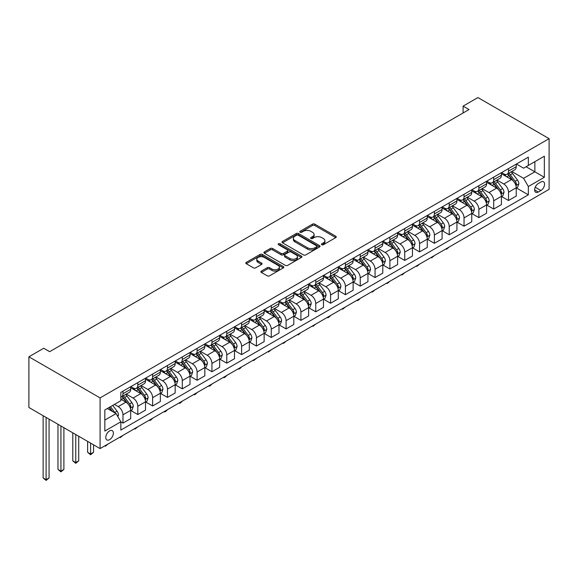 <?xml version="1.0" encoding="UTF-8"?>
<svg xmlns="http://www.w3.org/2000/svg" width="578" height="578" viewBox="0 0 578 578"><rect width="100%" height="100%" fill="white"/><g stroke="black" fill="none" stroke-linecap="round" stroke-linejoin="round"><path stroke-width="0.87" d="M321.773 244.74A1.156 0.665 0 0 0 323.405 244.74L335.775 237.594A1.647 0.954 0 0 0 336.259 236.922A1.647 0.954 0 0 0 335.775 236.25L314.815 224.148A1.647 0.954 0 0 0 312.488 224.148L300.119 231.294A1.156 0.665 0 0 0 299.78 231.764A1.156 0.665 0 0 0 300.119 232.233A1.156 0.665 0 0 0 301.745 232.233L303.349 231.308A5.267 3.042 0 0 1 310.798 231.308L312.546 232.32A5.267 3.042 0 0 1 314.092 234.473A5.267 3.042 0 0 1 312.546 236.619L310.95 237.544A1.156 0.665 0 0 0 310.61 238.013A1.156 0.665 0 0 0 310.95 238.49A1.156 0.665 0 0 0 312.575 238.49L314.179 237.565A5.267 3.042 0 0 1 321.628 237.565L323.377 238.57A5.267 3.042 0 0 1 324.923 240.723A5.267 3.042 0 0 1 323.377 242.876L321.773 243.8A1.156 0.665 0 0 0 321.44 244.27A1.156 0.665 0 0 0 321.773 244.74L321.773 243.8M109.567 439.677A5.368 3.1 120 0 0 113.078 434.952A5.368 3.1 120 0 0 112.255 430.646A5.368 3.1 120 0 0 109.567 430.913A5.368 3.1 120 0 0 106.063 435.646A5.368 3.1 120 0 0 106.887 439.945A5.368 3.1 120 0 0 109.567 439.677M261.372 271.075A1.647 0.954 0 0 0 260.888 271.747A1.647 0.954 0 0 0 261.372 272.419L267.253 275.814A1.647 0.954 0 0 0 269.579 275.814L283.321 267.881A1.647 0.954 0 0 0 283.805 267.209A1.647 0.954 0 0 0 283.321 266.537L262.361 254.436A1.647 0.954 0 0 0 260.028 254.436L246.293 262.369A1.647 0.954 0 0 0 245.809 263.041A1.647 0.954 0 0 0 246.293 263.713L253.395 267.816A1.647 0.954 0 0 0 255.722 267.816L261.603 264.421A1.647 0.954 0 0 0 262.087 263.749A1.647 0.954 0 0 0 261.603 263.077L258.077 261.039A4.407 2.543 0 0 1 256.791 259.24A4.407 2.543 0 0 1 259.508 256.892A4.407 2.543 0 0 1 264.312 257.448L278.112 265.41A4.407 2.543 0 0 1 279.398 267.209A4.407 2.543 0 0 1 276.681 269.558A4.407 2.543 0 0 1 271.877 269.008L269.579 267.679A1.647 0.954 0 0 0 267.253 267.679L261.372 271.075L261.372 272.419M549.1 138.662L477.919 97.566L463.094 106.128L469.025 109.553L49.657 351.67L43.726 348.245L28.9 356.807L100.081 397.902L549.1 138.662L549.1 189.346L100.081 448.586L100.081 397.902M303.464 254.905A1.647 0.954 0 0 0 305.791 254.905L319.533 246.972A1.647 0.954 0 0 0 320.017 246.3A1.647 0.954 0 0 0 319.533 245.628L298.573 233.526A1.647 0.954 0 0 0 296.247 233.526L282.505 241.459A1.647 0.954 0 0 0 282.021 242.131A1.647 0.954 0 0 0 282.505 242.803L303.464 254.905M278.95 244.985A1.156 0.665 0 0 1 280.12 245.151L280.12 243.779L301.427 256.083A1.647 0.954 0 0 1 301.911 256.755A1.647 0.954 0 0 1 301.427 257.427L287.685 265.36A1.647 0.954 0 0 1 285.359 265.36L264.399 253.258L264.399 251.914A1.647 0.954 0 0 0 263.915 252.586A1.647 0.954 0 0 0 264.399 253.258M264.399 251.914L270.28 248.518A1.647 0.954 0 0 1 272.606 248.518L281.11 253.431A1.647 0.954 0 0 0 283.437 253.431L287.338 251.177A1.647 0.954 0 0 0 287.822 250.505A1.647 0.954 0 0 0 287.338 249.833L278.488 244.725A1.156 0.665 0 0 1 278.148 244.248A1.156 0.665 0 0 1 278.863 243.634A1.156 0.665 0 0 1 280.12 243.779M540.914 182.019L538.306 183.522A5.202 3.006 120 0 0 534.91 188.103A5.202 3.006 120 0 0 535.705 192.272A5.202 3.006 120 0 0 538.306 192.019L540.914 190.509A5.202 3.006 120 0 0 544.31 185.928A5.202 3.006 120 0 0 543.515 181.759A5.202 3.006 120 0 0 540.914 182.019M516.414 164.036L523.596 168.184L528.343 165.438L528.343 157.151L120.838 392.419L120.838 400.706L104.828 409.954L104.828 431.051L120.838 421.803L120.838 430.09L528.343 194.822L528.343 186.535L523.596 178.32L511.797 171.507M528.343 165.438L544.353 156.197L544.353 177.287L528.343 186.535M28.9 356.807L28.9 407.49L100.081 448.586M463.094 106.128L463.094 112.977M526.088 166.746L534.867 171.811L534.867 161.674L544.353 156.197M523.596 178.32L534.867 171.811L544.353 177.287M104.828 420.09L116.091 413.588L107.313 408.516M120.838 421.875L122.977 423.103L122.977 414.816A6.712 3.873 -120 0 0 118.23 406.601L114.437 404.405M122.977 423.103L130.686 418.653L130.686 410.366A6.712 3.873 -120 0 0 125.939 402.151L120.838 399.203M130.866 410.539L137.802 414.542L137.802 406.255A6.712 3.873 -120 0 0 133.056 398.04L126.242 394.102M137.802 414.542L145.512 410.091L145.512 401.804A6.712 3.873 -120 0 0 140.772 393.589L130.686 387.766M145.692 401.977L152.635 405.98L152.635 397.693A6.712 3.873 -120 0 0 147.889 389.478L141.075 385.54M152.635 405.98L160.344 401.529L160.344 393.242A6.712 3.873 -120 0 0 155.598 385.027L145.512 379.204M160.525 393.416L167.461 397.418L167.461 389.131A6.712 3.873 -120 0 0 162.714 380.916L155.901 376.979M167.461 397.418L175.17 392.968L175.17 384.681A6.712 3.873 -120 0 0 170.431 376.466L160.344 370.643M175.351 384.854L182.294 388.857L182.294 380.57A6.712 3.873 -120 0 0 177.547 372.355L170.734 368.417M182.294 388.857L190.003 384.406L190.003 376.119A6.712 3.873 -120 0 0 185.256 367.904L175.17 362.081M190.176 376.292L197.12 380.295L197.12 372.008A6.712 3.873 -120 0 0 192.373 363.793L185.56 359.856M197.12 380.295L204.829 375.845L204.829 367.557A6.712 3.873 -120 0 0 200.089 359.343L190.003 353.519M205.009 367.731L211.945 371.741L211.945 363.446A6.712 3.873 -120 0 0 207.206 355.232L200.393 351.294M211.945 371.741L219.662 367.283L219.662 358.996A6.712 3.873 -120 0 0 214.915 350.781L204.829 344.958M219.835 359.169L226.778 363.179L226.778 354.885A6.712 3.873 -120 0 0 222.031 346.67L215.218 342.732M226.778 363.179L234.487 358.721L234.487 350.434A6.712 3.873 -120 0 0 229.741 342.219L219.662 336.396M234.668 350.608L241.604 354.617L241.604 346.33A6.712 3.873 -120 0 0 236.864 338.108L230.051 334.171M241.604 354.617L249.32 350.16L249.32 341.873A6.712 3.873 -120 0 0 244.573 333.658L234.487 327.834M249.494 342.046L256.437 346.056L256.437 337.769A6.712 3.873 -120 0 0 251.69 329.547L244.877 325.609M256.437 346.056L264.146 341.598L264.146 333.311A6.712 3.873 -120 0 0 259.399 325.096L249.32 319.273M264.327 333.484L271.263 337.494L271.263 329.207A6.712 3.873 -120 0 0 266.516 320.985L259.703 317.055M271.263 337.494L278.979 333.036L278.979 324.749A6.712 3.873 -120 0 0 274.232 316.534L264.146 310.711M279.152 324.923L286.096 328.933L286.096 320.646A6.712 3.873 -120 0 0 281.349 312.423L274.536 308.493M286.096 328.933L293.805 324.475L293.805 316.188A6.712 3.873 -120 0 0 289.058 307.973L278.979 302.149M293.985 316.361L300.921 320.371L300.921 312.084A6.712 3.873 -120 0 0 296.174 303.862L289.361 299.931M300.921 320.371L308.63 315.913L308.63 307.626A6.712 3.873 -120 0 0 303.891 299.411L293.805 293.588M308.811 307.799L315.754 311.809L315.754 303.522A6.712 3.873 -120 0 0 311.007 295.3L304.194 291.37M315.754 311.809L323.463 307.359L323.463 299.064A6.712 3.873 -120 0 0 318.716 290.85L308.63 285.026M323.644 299.238L330.58 303.248L330.58 294.961A6.712 3.873 -120 0 0 325.833 286.739L319.02 282.808M330.58 303.248L338.289 298.797L338.289 290.503A6.712 3.873 -120 0 0 333.549 282.288L323.463 276.465M338.47 290.676L345.413 294.686L345.413 286.399A6.712 3.873 -120 0 0 340.666 278.177L333.853 274.247M345.413 294.686L353.122 290.235L353.122 281.948A6.712 3.873 -120 0 0 348.375 273.726L338.289 267.903M353.295 282.115L360.239 286.124L360.239 277.837A6.712 3.873 -120 0 0 355.492 269.615L348.679 265.685M360.239 286.124L367.948 281.674L367.948 273.387A6.712 3.873 -120 0 0 363.201 265.165L353.122 259.341M368.128 273.553L375.064 277.563L375.064 269.276A6.712 3.873 -120 0 0 370.325 261.054L363.511 257.123M375.064 277.563L382.78 273.112L382.78 264.825A6.712 3.873 -120 0 0 378.034 256.603L367.948 250.78M382.954 264.991L389.897 269.001L389.897 260.714A6.712 3.873 -120 0 0 385.15 252.492L378.337 248.562M389.897 269.001L397.606 264.551L397.606 256.264A6.712 3.873 -120 0 0 392.859 248.041L382.78 242.218M397.787 256.43L404.723 260.44L404.723 252.153A6.712 3.873 -120 0 0 399.983 243.93L393.17 240M404.723 260.44L412.439 255.989L412.439 247.702A6.712 3.873 -120 0 0 407.692 239.48L397.606 233.656M412.613 247.868L419.556 251.878L419.556 243.591A6.712 3.873 -120 0 0 414.809 235.369L407.996 231.438M419.556 251.878L427.265 247.427L427.265 239.14A6.712 3.873 -120 0 0 422.518 230.918L412.439 225.095M427.445 239.306L434.381 243.316L434.381 235.029A6.712 3.873 -120 0 0 429.635 226.807L422.821 222.877M434.381 243.316L442.098 238.866L442.098 230.579A6.712 3.873 -120 0 0 437.351 222.357L427.265 216.533M442.271 230.745L449.214 234.755L449.214 226.468A6.712 3.873 -120 0 0 444.468 218.246L437.654 214.315M449.214 234.755L456.923 230.304L456.923 222.017A6.712 3.873 -120 0 0 452.177 213.795L442.098 207.972M457.104 222.183L464.04 226.193L464.04 217.906A6.712 3.873 -120 0 0 459.293 209.684L452.48 205.754M464.04 226.193L471.749 221.742L471.749 213.455A6.712 3.873 -120 0 0 467.01 205.233L456.923 199.41M471.93 213.622L478.873 217.631L478.873 209.344A6.712 3.873 -120 0 0 474.126 201.122L467.313 197.192M478.873 217.631L486.582 213.181L486.582 204.894A6.712 3.873 -120 0 0 481.835 196.672L471.749 190.848M486.755 205.06L493.699 209.07L493.699 200.783A6.712 3.873 -120 0 0 488.952 192.561L482.139 188.63M493.699 209.07L501.408 204.619L501.408 196.332A6.712 3.873 -120 0 0 496.668 188.11L486.582 182.287M501.588 196.506L508.524 200.508L508.524 192.221A6.712 3.873 -120 0 0 503.785 183.999L496.972 180.069M508.524 200.508L516.241 196.058L516.241 187.771A6.712 3.873 -120 0 0 511.494 179.548L501.408 173.725M501.588 172.598L503.785 173.862A6.712 3.873 -120 0 0 507.137 174.195A6.712 3.873 -120 0 0 508.524 171.124L508.524 168.588M486.755 181.16L488.952 182.424A6.712 3.873 -120 0 0 492.312 182.756A6.712 3.873 -120 0 0 493.699 179.686L493.699 177.15M471.93 189.721L474.126 190.986A6.712 3.873 -120 0 0 477.479 191.318A6.712 3.873 -120 0 0 478.873 188.247L478.873 185.711M457.104 198.283L459.293 199.547A6.712 3.873 -120 0 0 462.653 199.88A6.712 3.873 -120 0 0 464.04 196.809L464.04 194.273M442.271 206.845L444.468 208.109A6.712 3.873 -120 0 0 447.82 208.441A6.712 3.873 -120 0 0 449.214 205.371L449.214 202.835M427.445 215.406L429.635 216.671A6.712 3.873 -120 0 0 432.994 217.003A6.712 3.873 -120 0 0 434.381 213.932L434.381 211.396M412.613 223.968L414.809 225.232A6.712 3.873 -120 0 0 418.161 225.565A6.712 3.873 -120 0 0 419.556 222.494L419.556 219.958M397.787 232.529L399.983 233.794A6.712 3.873 -120 0 0 403.336 234.126A6.712 3.873 -120 0 0 404.723 231.056L404.723 228.52M382.954 241.091L385.15 242.355A6.712 3.873 -120 0 0 388.51 242.688A6.712 3.873 -120 0 0 389.897 239.617L389.897 237.081M368.128 249.653L370.325 250.917A6.712 3.873 -120 0 0 373.677 251.249A6.712 3.873 -120 0 0 375.064 248.179L375.064 245.643M353.295 258.214L355.492 259.479A6.712 3.873 -120 0 0 358.851 259.811A6.712 3.873 -120 0 0 360.239 256.74L360.239 254.204M338.47 266.776L340.666 268.04A6.712 3.873 -120 0 0 344.018 268.373A6.712 3.873 -120 0 0 345.413 265.302L345.413 262.766M323.644 275.338L325.833 276.602A6.712 3.873 -120 0 0 329.193 276.934A6.712 3.873 -120 0 0 330.58 273.864L330.58 271.328M308.811 283.899L311.007 285.164A6.712 3.873 -120 0 0 314.36 285.496A6.712 3.873 -120 0 0 315.754 282.425L315.754 279.889M293.985 292.461L296.174 293.725A6.712 3.873 -120 0 0 299.534 294.058A6.712 3.873 -120 0 0 300.921 290.987L300.921 288.451M279.152 301.022L281.349 302.287A6.712 3.873 -120 0 0 284.701 302.619A6.712 3.873 -120 0 0 286.096 299.549L286.096 297.013M264.327 309.584L266.516 310.848A6.712 3.873 -120 0 0 269.875 311.181A6.712 3.873 -120 0 0 271.263 308.11L271.263 305.574M249.494 318.146L251.69 319.41A6.712 3.873 -120 0 0 255.043 319.742A6.712 3.873 -120 0 0 256.437 316.672L256.437 314.136M234.668 326.707L236.864 327.972A6.712 3.873 -120 0 0 240.217 328.304A6.712 3.873 -120 0 0 241.604 325.233L241.604 322.697M219.835 335.262L222.031 336.533A6.712 3.873 -120 0 0 225.391 336.866A6.712 3.873 -120 0 0 226.778 333.795L226.778 331.259M205.009 343.823L207.206 345.095A6.712 3.873 -120 0 0 210.558 345.427A6.712 3.873 -120 0 0 211.945 342.357L211.945 339.821M190.176 352.385L192.373 353.657A6.712 3.873 -120 0 0 195.732 353.989A6.712 3.873 -120 0 0 197.12 350.918L197.12 348.382M175.351 360.947L177.547 362.218A6.712 3.873 -120 0 0 180.9 362.55A6.712 3.873 -120 0 0 182.294 359.48L182.294 356.944M160.525 369.508L162.714 370.78A6.712 3.873 -120 0 0 166.074 371.112A6.712 3.873 -120 0 0 167.461 368.041L167.461 365.506M145.692 378.07L147.889 379.341A6.712 3.873 -120 0 0 151.241 379.674A6.712 3.873 -120 0 0 152.635 376.603L152.635 374.067M130.866 386.631L133.056 387.903A6.712 3.873 -120 0 0 136.415 388.235A6.712 3.873 -120 0 0 137.802 385.158L137.802 382.629M516.414 187.944L528.343 194.822M507.137 174.195L514.846 169.744A6.712 3.873 -120 0 0 516.241 166.674L516.241 164.138M492.312 182.756L500.021 178.306A6.712 3.873 -120 0 0 501.408 175.235L501.408 172.699M477.479 191.318L485.188 186.867A6.712 3.873 -120 0 0 486.582 183.797L486.582 181.261M462.653 199.88L470.362 195.429A6.712 3.873 -120 0 0 471.749 192.358L471.749 189.822M447.82 208.441L455.536 203.991A6.712 3.873 -120 0 0 456.923 200.92L456.923 198.384M432.994 217.003L440.703 212.552A6.712 3.873 -120 0 0 442.098 209.482L442.098 206.946M418.161 225.565L425.878 221.114A6.712 3.873 -120 0 0 427.265 218.043L427.265 215.507M403.336 234.126L411.045 229.676A6.712 3.873 -120 0 0 412.439 226.605L412.439 224.069M388.51 242.688L396.219 238.237A6.712 3.873 -120 0 0 397.606 235.167L397.606 232.631M373.677 251.249L381.386 246.799A6.712 3.873 -120 0 0 382.78 243.728L382.78 241.192M358.851 259.811L366.56 255.36A6.712 3.873 -120 0 0 367.948 252.29L367.948 249.754M344.018 268.373L351.727 263.922A6.712 3.873 -120 0 0 353.122 260.851L353.122 258.315M329.193 276.934L336.902 272.484A6.712 3.873 -120 0 0 338.289 269.413L338.289 266.877M314.36 285.496L322.076 281.045A6.712 3.873 -120 0 0 323.463 277.975L323.463 275.439M299.534 294.058L307.243 289.607A6.712 3.873 -120 0 0 308.63 286.536L308.63 284M284.701 302.619L292.417 298.169A6.712 3.873 -120 0 0 293.805 295.098L293.805 292.562M269.875 311.181L277.584 306.73A6.712 3.873 -120 0 0 278.979 303.66L278.979 301.124M255.043 319.742L262.759 315.292A6.712 3.873 -120 0 0 264.146 312.221L264.146 309.685M240.217 328.304L247.926 323.853A6.712 3.873 -120 0 0 249.32 320.783L249.32 318.247M225.391 336.866L233.1 332.415A6.712 3.873 -120 0 0 234.487 329.337L234.487 326.808M210.558 345.427L218.267 340.977A6.712 3.873 -120 0 0 219.662 337.899L219.662 335.37M195.732 353.989L203.442 349.538A6.712 3.873 -120 0 0 204.829 346.46L204.829 343.932M180.9 362.55L188.609 358.1A6.712 3.873 -120 0 0 190.003 355.022L190.003 352.493M166.074 371.112L173.783 366.662A6.712 3.873 -120 0 0 175.17 363.584L175.17 361.055M151.241 379.674L158.957 375.223A6.712 3.873 -120 0 0 160.344 372.145L160.344 369.617M136.415 388.235L144.124 383.785A6.712 3.873 -120 0 0 145.512 380.707L145.512 378.178M120.838 397.064A6.712 3.873 -120 0 0 121.582 396.797L129.299 392.339A6.712 3.873 -120 0 0 130.686 389.269L130.686 386.74M121.582 396.797A6.712 3.873 -120 0 0 122.977 393.719L122.977 391.19M116.091 413.588L120.838 421.803M322.235 244.899L323.377 244.241A5.267 3.042 0 0 0 324.923 242.095L324.923 240.723M314.092 234.473L314.092 235.838A5.267 3.042 0 0 1 312.546 237.992L311.405 238.649M335.753 237.609L314.815 225.521A1.647 0.954 0 0 0 312.488 225.521L300.574 232.399M319.533 245.628L319.533 246.972L298.573 234.899A1.647 0.954 0 0 0 296.247 234.899L282.526 242.818M316.621 246.77A1.156 0.665 0 0 0 316.961 246.3A1.156 0.665 0 0 0 316.621 245.831L298.226 235.21A1.156 0.665 0 0 0 296.593 235.21L294.903 236.185A5.267 3.042 0 0 0 293.364 238.338A5.267 3.042 0 0 0 294.903 240.484L307.482 247.745A5.267 3.042 0 0 0 314.938 247.745L316.621 246.77L316.621 248.143A1.156 0.665 0 0 0 316.961 247.673L316.961 246.3M293.364 238.338L293.364 239.704A5.267 3.042 0 0 0 294.903 241.857L294.903 240.484M316.621 248.143L314.938 249.118A5.267 3.042 0 0 1 307.482 249.118L294.903 241.857M264.421 253.272L270.28 249.891L270.28 248.518M287.822 250.505L287.822 251.871A1.647 0.954 0 0 1 287.338 252.543L283.437 254.797A1.647 0.954 0 0 1 281.11 254.797L272.606 249.891A1.647 0.954 0 0 0 270.28 249.891M280.12 245.151L301.405 257.441M289.925 258.518A4.407 2.543 0 0 0 294.729 259.074A4.407 2.543 0 0 0 297.446 256.726A4.407 2.543 0 0 0 296.16 254.927L291.298 252.116A1.647 0.954 0 0 0 288.964 252.116L285.07 254.371A1.647 0.954 0 0 0 284.586 255.043A1.647 0.954 0 0 0 285.07 255.714L289.925 258.518L289.925 259.89A4.407 2.543 0 0 0 294.729 260.44A4.407 2.543 0 0 0 297.446 258.091L297.446 256.726M284.586 255.043L284.586 256.415A1.647 0.954 0 0 0 285.07 257.087L285.07 255.714M289.925 259.89L285.07 257.087M279.398 267.209L279.398 268.582A4.407 2.543 0 0 1 276.681 270.93A4.407 2.543 0 0 1 271.877 270.381L269.579 269.052A1.647 0.954 0 0 0 267.253 269.052L261.393 272.433M256.791 259.24L256.791 260.613A4.407 2.543 0 0 0 258.077 262.412L258.077 261.039M261.581 264.435L258.077 262.412M283.299 267.896L262.361 255.808A1.647 0.954 0 0 0 260.028 255.808L246.315 263.727L246.293 262.369M516.241 188.045L517.664 187.221L518.849 183.797A4.443 2.565 -120 0 0 517.433 180.011L512.585 173.537A12.832 7.413 -120 0 0 511.183 171.861M506.364 176.586A12.832 7.413 -120 0 0 503.734 173.834M515.836 185.321L516.45 183.985A4.443 2.565 -120 0 0 515.179 181.311L510.331 174.845A12.832 7.413 -120 0 0 508.929 173.162M507.737 173.855A10.657 6.148 60 0 1 509.485 175.842L513.582 181.319M507.506 173.985A12.832 7.413 60 0 1 508.907 175.661L512.13 179.968M449.294 246.972L446.483 249.277L445.891 248.93M446.483 248.591L446.483 249.277M501.408 196.607L502.831 195.783L504.016 192.358A4.443 2.565 -120 0 0 502.6 188.573L497.752 182.099A12.832 7.413 -120 0 0 496.35 180.423M491.531 185.148A12.832 7.413 -120 0 0 488.901 182.395M501.003 193.883L501.617 192.546A4.443 2.565 -120 0 0 500.346 189.873L495.498 183.399A12.832 7.413 -120 0 0 494.096 181.723M492.904 182.417A10.657 6.148 60 0 1 494.652 184.404L498.756 189.88M492.673 182.547A12.832 7.413 60 0 1 494.074 184.223L497.297 188.529M434.461 255.534L431.658 257.839L431.058 257.492M431.658 257.152L431.658 257.839M486.582 205.168L488.005 204.345L489.19 200.92A4.443 2.565 -120 0 0 487.774 197.134L482.926 190.661A12.832 7.413 -120 0 0 481.525 188.984M476.705 193.709A12.832 7.413 -120 0 0 474.076 190.957M486.177 202.445L486.792 201.108A4.443 2.565 -120 0 0 485.52 198.435L480.672 191.961A12.832 7.413 -120 0 0 479.27 190.285M478.078 190.978A10.657 6.148 60 0 1 479.827 192.965L483.923 198.442M477.847 191.108A12.832 7.413 60 0 1 479.249 192.785L482.471 197.091M419.635 264.095L416.825 266.4L416.232 266.053M416.825 265.714L416.825 266.4M471.749 213.73L473.172 212.906L474.365 209.482A4.443 2.565 -120 0 0 472.941 205.696L468.093 199.222A12.832 7.413 -120 0 0 466.692 197.546M461.873 202.271A12.832 7.413 -120 0 0 459.25 199.518M471.345 211.006L471.959 209.669A4.443 2.565 -120 0 0 470.687 206.996L465.839 200.523A12.832 7.413 -120 0 0 464.445 198.846M463.245 199.54A10.657 6.148 60 0 1 464.994 201.527L469.098 207.003M463.014 199.67A12.832 7.413 60 0 1 464.416 201.346L467.638 205.652M404.802 272.65L401.999 274.962L401.399 274.615M401.999 274.275L401.999 274.962M456.923 222.292L458.347 221.468L459.532 218.043A4.443 2.565 -120 0 0 458.116 214.257L453.268 207.784A12.832 7.413 -120 0 0 451.866 206.108M447.047 210.833A12.832 7.413 -120 0 0 444.417 208.08M456.519 219.568L457.133 218.231A4.443 2.565 -120 0 0 455.861 215.558L451.013 209.084A12.832 7.413 -120 0 0 449.612 207.408M448.42 208.102A10.657 6.148 60 0 1 450.168 210.089L454.272 215.565M448.188 208.232A12.832 7.413 60 0 1 449.59 209.908L452.812 214.214M389.977 281.211L387.166 283.523L386.574 283.177M387.166 282.837L387.166 283.523M442.098 230.853L443.521 230.03L444.706 226.605A4.443 2.565 -120 0 0 443.283 222.819L438.435 216.345A12.832 7.413 -120 0 0 437.04 214.669M432.214 219.394A12.832 7.413 -120 0 0 429.591 216.642M441.686 228.129L442.3 226.793A4.443 2.565 -120 0 0 441.028 224.119L436.18 217.646A12.832 7.413 -120 0 0 434.786 215.97M433.587 216.663A10.657 6.148 60 0 1 435.335 218.65L439.439 224.127M433.363 216.793A12.832 7.413 60 0 1 434.757 218.47L437.98 222.776M375.144 289.773L372.34 292.085L371.748 291.738M372.34 291.399L372.34 292.085M427.265 239.415L428.688 238.591L429.873 235.167A4.443 2.565 -120 0 0 428.457 231.381L423.609 224.907A12.832 7.413 -120 0 0 422.207 223.231M417.388 227.956A12.832 7.413 -120 0 0 414.758 225.203M426.86 236.691L427.474 235.354A4.443 2.565 -120 0 0 426.203 232.681L421.355 226.208A12.832 7.413 -120 0 0 419.953 224.531M418.761 225.225A10.657 6.148 60 0 1 420.509 227.212L424.613 232.688M418.53 225.355A12.832 7.413 60 0 1 419.931 227.031L423.154 231.33M360.318 298.335L358.7 299.96L357.507 300.647L356.915 300.3M357.507 299.96L357.507 300.647M412.439 247.976L413.862 247.153L415.047 243.728A4.443 2.565 -120 0 0 413.624 239.942L408.776 233.469A12.832 7.413 -120 0 0 407.382 231.792M402.555 236.518A12.832 7.413 -120 0 0 399.933 233.765M412.035 245.253L412.649 243.916A4.443 2.565 -120 0 0 411.37 241.243L406.529 234.769A12.832 7.413 -120 0 0 405.127 233.093M403.928 233.787A10.657 6.148 60 0 1 405.677 235.773L409.78 241.25M403.704 233.917A12.832 7.413 60 0 1 405.099 235.593L408.328 239.892M345.485 306.896L342.682 309.208L342.089 308.862M342.682 308.522L342.682 309.208M397.606 256.538L399.03 255.714L400.214 252.29A4.443 2.565 -120 0 0 398.798 248.504L393.95 242.03A12.832 7.413 -120 0 0 392.549 240.354M387.73 245.079A12.832 7.413 -120 0 0 385.1 242.326M397.202 253.814L397.816 252.478A4.443 2.565 -120 0 0 396.544 249.804L391.696 243.331A12.832 7.413 -120 0 0 390.295 241.655M389.102 242.348A10.657 6.148 60 0 1 390.851 244.335L394.955 249.812M388.871 242.478A12.832 7.413 60 0 1 390.273 244.154L393.495 248.453M330.659 315.458L329.041 317.084L327.849 317.77L327.256 317.423M327.849 317.084L327.849 317.77M382.78 265.092L384.204 264.276L385.389 260.851A4.443 2.565 -120 0 0 383.965 257.066L379.125 250.592A12.832 7.413 -120 0 0 377.723 248.916M372.904 253.641A12.832 7.413 -120 0 0 370.274 250.888M382.376 262.376L382.99 261.039A4.443 2.565 -120 0 0 381.718 258.366L376.87 251.892A12.832 7.413 -120 0 0 375.469 250.216M374.269 250.91A10.657 6.148 60 0 1 376.025 252.897L380.122 258.373M374.045 251.04A12.832 7.413 60 0 1 375.447 252.716L378.669 257.015M315.826 324.02L313.023 326.332L312.431 325.985M313.023 325.645L313.023 326.332M367.948 273.654L369.371 272.838L370.556 269.413A4.443 2.565 -120 0 0 369.14 265.627L364.292 259.154A12.832 7.413 -120 0 0 362.89 257.477M358.071 262.202A12.832 7.413 -120 0 0 355.441 259.45M367.543 270.938L368.157 269.601A4.443 2.565 -120 0 0 366.886 266.928L362.038 260.454A12.832 7.413 -120 0 0 360.636 258.778M359.444 259.471A10.657 6.148 60 0 1 361.192 261.458L365.296 266.935M359.213 259.601A12.832 7.413 60 0 1 360.614 261.278L363.837 265.577M301.001 332.581L298.197 334.893L297.598 334.546M298.197 334.207L298.197 334.893M353.122 282.216L354.545 281.399L355.73 277.975A4.443 2.565 -120 0 0 354.314 274.189L349.466 267.715A12.832 7.413 -120 0 0 348.064 266.039M343.245 270.764A12.832 7.413 -120 0 0 340.615 268.011M352.717 279.499L353.331 278.163A4.443 2.565 -120 0 0 352.06 275.489L347.212 269.016A12.832 7.413 -120 0 0 345.81 267.339M344.618 268.026A10.657 6.148 60 0 1 346.366 270.02L350.463 275.496M344.387 268.163A12.832 7.413 60 0 1 345.789 269.839L349.011 274.138M286.175 341.143L283.365 343.455L282.772 343.108M283.365 342.768L283.365 343.455M338.289 290.777L339.712 289.961L340.904 286.536A4.443 2.565 -120 0 0 339.481 282.75L334.633 276.277A12.832 7.413 -120 0 0 333.231 274.601M328.412 279.326A12.832 7.413 -120 0 0 325.79 276.573M337.884 288.061L338.498 286.724A4.443 2.565 -120 0 0 337.227 284.051L332.379 277.577A12.832 7.413 -120 0 0 330.977 275.901M329.785 276.587A10.657 6.148 60 0 1 331.534 278.582L335.637 284.058M329.554 276.725A12.832 7.413 60 0 1 330.956 278.401L334.178 282.7M271.342 349.704L268.539 352.016L267.939 351.67M268.539 351.33L268.539 352.016M323.463 299.339L324.887 298.523L326.071 295.098A4.443 2.565 -120 0 0 324.655 291.312L319.807 284.838A12.832 7.413 -120 0 0 318.406 283.162M313.587 287.887A12.832 7.413 -120 0 0 310.957 285.135M323.059 296.615L323.673 295.286A4.443 2.565 -120 0 0 322.401 292.613L317.553 286.139A12.832 7.413 -120 0 0 316.152 284.463M314.959 285.149A10.657 6.148 60 0 1 316.708 287.143L320.804 292.62M314.728 285.286A12.832 7.413 60 0 1 316.13 286.963L319.352 291.261M256.516 358.266L253.706 360.578L253.113 360.231M253.706 359.892L253.706 360.578M308.63 307.901L310.054 307.084L311.246 303.66A4.443 2.565 -120 0 0 309.822 299.874L304.974 293.4A12.832 7.413 -120 0 0 303.58 291.724M298.754 296.449A12.832 7.413 -120 0 0 296.131 293.696M308.226 305.177L308.84 303.847A4.443 2.565 -120 0 0 307.568 301.174L302.72 294.701A12.832 7.413 -120 0 0 301.326 293.024M300.127 293.711A10.657 6.148 60 0 1 301.875 295.705L305.979 301.174M299.895 293.848A12.832 7.413 60 0 1 301.297 295.524L304.519 299.823M241.683 366.828L240.065 368.453L238.88 369.132L238.281 368.793M238.88 368.453L238.88 369.132M293.805 316.462L295.228 315.646L296.413 312.221A4.443 2.565 -120 0 0 294.997 308.435L290.149 301.962A12.832 7.413 -120 0 0 288.747 300.285M283.928 305.011A12.832 7.413 -120 0 0 281.298 302.258M293.4 313.738L294.014 312.409A4.443 2.565 -120 0 0 292.743 309.736L287.895 303.262A12.832 7.413 -120 0 0 286.493 301.586M285.301 302.272A10.657 6.148 60 0 1 287.049 304.266L291.153 309.736M285.07 302.41A12.832 7.413 60 0 1 286.471 304.086L289.694 308.385M226.858 375.389L225.232 377.015L224.047 377.694L223.455 377.355M224.047 377.008L224.047 377.694M278.979 325.024L280.402 324.207L281.587 320.783A4.443 2.565 -120 0 0 280.164 316.997L275.316 310.523A12.832 7.413 -120 0 0 273.921 308.847M269.095 313.572A12.832 7.413 -120 0 0 266.472 310.82M278.567 322.3L279.188 320.971A4.443 2.565 -120 0 0 277.91 318.297L273.062 311.824A12.832 7.413 -120 0 0 271.667 310.148M270.468 310.834A10.657 6.148 60 0 1 272.216 312.828L276.32 318.297M270.244 310.971A12.832 7.413 60 0 1 271.638 312.647L274.861 316.946M212.025 383.951L210.406 385.577L209.222 386.256L208.629 385.916M209.222 385.569L209.222 386.256M264.146 333.585L265.569 332.769L266.754 329.337A4.443 2.565 -120 0 0 265.338 325.551L260.49 319.085A12.832 7.413 -120 0 0 259.089 317.409M254.269 322.134A12.832 7.413 -120 0 0 251.64 319.381M263.741 330.862L264.356 329.532A4.443 2.565 -120 0 0 263.084 326.859L258.236 320.385A12.832 7.413 -120 0 0 256.834 318.709M255.642 319.396A10.657 6.148 60 0 1 257.391 321.39L261.494 326.859M255.411 319.533A12.832 7.413 60 0 1 256.813 321.209L260.035 325.508M197.199 392.513L195.581 394.138L194.389 394.817L193.796 394.478M194.389 394.131L194.389 394.817M249.32 342.147L250.744 341.323L251.929 337.899A4.443 2.565 -120 0 0 250.505 334.113L245.664 327.647A12.832 7.413 -120 0 0 244.263 325.97M239.436 330.695A12.832 7.413 -120 0 0 236.814 327.943M248.916 339.423L249.53 338.094A4.443 2.565 -120 0 0 248.251 335.421L243.41 328.947A12.832 7.413 -120 0 0 242.009 327.271M240.809 327.957A10.657 6.148 60 0 1 242.558 329.944L246.661 335.421M240.585 328.094A12.832 7.413 60 0 1 241.987 329.771L245.209 334.07M182.366 401.074L180.748 402.7L179.563 403.379L178.97 403.039M179.563 402.693L179.563 403.379M234.487 350.709L235.911 349.885L237.096 346.46A4.443 2.565 -120 0 0 235.679 342.675L230.832 336.208A12.832 7.413 -120 0 0 229.43 334.532M224.611 339.257A12.832 7.413 -120 0 0 221.981 336.504M234.083 347.985L234.697 346.656A4.443 2.565 -120 0 0 233.425 343.982L228.577 337.509A12.832 7.413 -120 0 0 227.176 335.832M225.984 336.519A10.657 6.148 60 0 1 227.732 338.506L231.836 343.982M225.752 336.656A12.832 7.413 60 0 1 227.154 338.332L230.376 342.631M167.541 409.636L165.922 411.261L164.73 411.941L164.138 411.601M164.73 411.254L164.73 411.941M219.662 359.27L221.085 358.447L222.27 355.022A4.443 2.565 -120 0 0 220.854 351.236L216.006 344.77A12.832 7.413 -120 0 0 214.604 343.094M209.785 347.819A12.832 7.413 -120 0 0 207.155 345.066M219.257 356.547L219.871 355.217A4.443 2.565 -120 0 0 218.6 352.544L213.752 346.07A12.832 7.413 -120 0 0 212.35 344.394M211.158 345.08A10.657 6.148 60 0 1 212.906 347.067L217.003 352.544M210.927 345.218A12.832 7.413 60 0 1 212.328 346.894L215.551 351.193M152.715 418.197L151.089 419.823L149.904 420.502L149.312 420.163M149.904 419.816L149.904 420.502M204.829 367.832L206.252 367.008L207.437 363.584A4.443 2.565 -120 0 0 206.021 359.798L201.173 353.331A12.832 7.413 -120 0 0 199.771 351.655M194.952 356.38A12.832 7.413 -120 0 0 192.322 353.628M204.424 365.108L205.038 363.779A4.443 2.565 -120 0 0 203.767 361.098L198.919 354.632A12.832 7.413 -120 0 0 197.517 352.956M196.325 353.642A10.657 6.148 60 0 1 198.073 355.629L202.177 361.106M196.094 353.779A12.832 7.413 60 0 1 197.495 355.456L200.718 359.754M137.882 426.759L135.079 429.064L134.479 428.724M135.079 428.377L135.079 429.064M190.003 376.394L191.426 375.57L192.611 372.145A4.443 2.565 -120 0 0 191.195 368.359L186.347 361.893A12.832 7.413 -120 0 0 184.946 360.217M180.126 364.935A12.832 7.413 -120 0 0 177.497 362.189M189.598 373.67L190.213 372.34A4.443 2.565 -120 0 0 188.941 369.66L184.093 363.194A12.832 7.413 -120 0 0 182.691 361.517M181.499 362.204A10.657 6.148 60 0 1 183.248 364.191L187.344 369.667M181.268 362.341A12.832 7.413 60 0 1 182.67 364.017L185.892 368.316M123.056 435.321L120.246 437.625L119.653 437.286M120.246 436.939L120.246 437.625M175.17 384.955L176.593 384.132L177.786 380.707A4.443 2.565 -120 0 0 176.362 376.921L171.514 370.455A12.832 7.413 -120 0 0 170.113 368.778M165.294 373.496A12.832 7.413 -120 0 0 162.671 370.751M174.766 382.231L175.38 380.902A4.443 2.565 -120 0 0 174.108 378.222L169.26 371.755A12.832 7.413 -120 0 0 167.858 370.079M166.666 370.765A10.657 6.148 60 0 1 168.415 372.752L172.519 378.229M166.435 370.895A12.832 7.413 60 0 1 167.837 372.579L171.059 376.878M108.223 443.882L105.42 446.187L104.82 445.848M105.42 445.501L105.42 446.187M160.344 393.517L161.768 392.693L162.953 389.269A4.443 2.565 -120 0 0 161.537 385.483L156.689 379.016A12.832 7.413 -120 0 0 155.287 377.34M150.468 382.058A12.832 7.413 -120 0 0 147.838 379.312M159.94 390.793L160.554 389.464A4.443 2.565 -120 0 0 159.282 386.783L154.434 380.317A12.832 7.413 -120 0 0 153.033 378.641M151.841 379.327A10.657 6.148 60 0 1 153.589 381.314L157.693 386.79M151.609 379.457A12.832 7.413 60 0 1 153.011 381.14L156.233 385.439M90.587 443.102L90.587 453.997L93.557 452.285L93.557 444.814M93.557 452.285L90.587 454.749L87.625 452.285L87.625 441.39M87.625 452.285L90.587 453.997L90.587 454.749M145.512 402.078L146.942 401.255L148.127 397.83A4.443 2.565 -120 0 0 146.704 394.044L141.856 387.578A12.832 7.413 -120 0 0 140.461 385.902M135.635 390.62A12.832 7.413 -120 0 0 133.012 387.874M145.107 399.355L145.721 398.018A4.443 2.565 -120 0 0 144.449 395.345L139.601 388.878A12.832 7.413 -120 0 0 138.207 387.202M137.008 387.889A10.657 6.148 60 0 1 138.756 389.875L142.86 395.352M136.784 388.019A12.832 7.413 60 0 1 138.178 389.702L141.4 394.001M75.761 434.54L75.761 462.559L78.724 460.847L78.724 436.253M78.724 460.847L75.761 463.31L72.792 460.847L72.792 432.828M72.792 460.847L75.761 462.559L75.761 463.31M130.686 410.64L132.109 409.816L133.294 406.392A4.443 2.565 -120 0 0 131.878 402.606L127.03 396.14A12.832 7.413 -120 0 0 125.628 394.463M130.281 407.916L130.895 406.58A4.443 2.565 -120 0 0 129.624 403.906L124.776 397.44A12.832 7.413 -120 0 0 123.374 395.764M122.182 396.45A10.657 6.148 60 0 1 123.93 398.437L128.034 403.914M121.951 396.58A12.832 7.413 60 0 1 123.352 398.264L126.575 402.563M60.928 425.986L60.928 471.121L63.898 469.408L63.898 427.698M63.898 469.408L60.928 471.872L57.966 469.408L57.966 424.274M57.966 469.408L60.928 471.121L60.928 471.872M117.876 416.666L118.468 414.953A4.443 2.565 -120 0 0 117.045 411.168L112.724 405.395M115.195 413.068A4.443 2.565 -120 0 0 114.791 412.468L110.47 406.695M109.358 407.338L112.464 411.485M109.047 407.519L111.684 411.037M46.103 417.424L46.103 479.682L49.065 477.97L49.065 419.137M49.065 477.97L46.103 480.434L43.133 477.97L43.133 415.712M43.133 477.97L46.103 479.682L46.103 480.434M118.23 406.601L125.939 402.151M133.056 398.04L140.772 393.589M147.889 389.478L155.598 385.027M162.714 380.916L170.431 376.466M177.547 372.355L185.256 367.904M192.373 363.793L200.089 359.343M207.206 355.232L214.915 350.781M222.031 346.67L229.741 342.219M236.864 338.108L244.573 333.658M251.69 329.547L259.399 325.096M266.516 320.985L274.232 316.534M281.349 312.423L289.058 307.973M296.174 303.862L303.891 299.411M311.007 295.3L318.716 290.85M325.833 286.739L333.549 282.288M340.666 278.177L348.375 273.726M355.492 269.615L363.201 265.165M370.325 261.054L378.034 256.603M385.15 252.492L392.859 248.041M399.983 243.93L407.692 239.48M414.809 235.369L422.518 230.918M429.635 226.807L437.351 222.357M444.468 218.246L452.177 213.795M459.293 209.684L467.01 205.233M474.126 201.122L481.835 196.672M488.952 192.561L496.668 188.11M503.785 183.999L511.494 179.548M508.524 171.124L516.241 166.674M508.524 192.221L516.241 187.771M493.699 200.783L501.408 196.332M493.699 179.686L501.408 175.235M478.873 209.344L486.582 204.894M478.873 188.247L486.582 183.797M464.04 217.906L471.749 213.455M464.04 196.809L471.749 192.358M449.214 226.468L456.923 222.017M449.214 205.371L456.923 200.92M434.381 235.029L442.098 230.579M434.381 213.932L442.098 209.482M419.556 243.591L427.265 239.14M419.556 222.494L427.265 218.043M404.723 252.153L412.439 247.702M404.723 231.056L412.439 226.605M389.897 260.714L397.606 256.264M389.897 239.617L397.606 235.167M375.064 269.276L382.78 264.825M375.064 248.179L382.78 243.728M360.239 277.837L367.948 273.387M360.239 256.74L367.948 252.29M345.413 286.399L353.122 281.948M345.413 265.302L353.122 260.851M330.58 294.961L338.289 290.503M330.58 273.864L338.289 269.413M315.754 303.522L323.463 299.064M315.754 282.425L323.463 277.975M300.921 312.084L308.63 307.626M300.921 290.987L308.63 286.536M286.096 320.646L293.805 316.188M286.096 299.549L293.805 295.098M271.263 329.207L278.979 324.749M271.263 308.11L278.979 303.66M256.437 337.769L264.146 333.311M256.437 316.672L264.146 312.221M241.604 346.33L249.32 341.873M241.604 325.233L249.32 320.783M226.778 354.885L234.487 350.434M226.778 333.795L234.487 329.337M211.945 363.446L219.662 358.996M211.945 342.357L219.662 337.899M197.12 372.008L204.829 367.557M197.12 350.918L204.829 346.46M182.294 380.57L190.003 376.119M182.294 359.48L190.003 355.022M167.461 389.131L175.17 384.681M167.461 368.041L175.17 363.584M152.635 397.693L160.344 393.242M152.635 376.603L160.344 372.145M137.802 406.255L145.512 401.804M137.802 385.158L145.512 380.707M122.977 414.816L130.686 410.366M122.977 393.719L130.686 389.269M535.228 187.221L540.914 190.509M534.628 189.895L538.306 192.019M323.377 244.241L323.377 242.876M310.95 238.49L310.95 237.544M312.546 237.992L312.546 236.619M300.119 232.233L300.119 231.294M312.488 225.521L312.488 224.148M314.815 225.521L314.815 224.148M335.775 237.594L335.775 236.25M282.505 242.803L282.505 241.459M296.247 234.899L296.247 233.526M298.573 234.899L298.573 233.526M307.482 249.118L307.482 247.745M314.938 249.118L314.938 247.745M272.606 249.891L272.606 248.518M281.11 254.797L281.11 253.431M283.437 254.797L283.437 253.431M287.338 252.543L287.338 251.177M301.427 257.427L301.427 256.083M267.253 269.052L267.253 267.679M269.579 269.052L269.579 267.679M271.877 270.381L271.877 269.008M261.603 264.421L261.603 263.077M260.028 255.808L260.028 254.436M262.361 255.808L262.361 254.436M283.321 267.881L283.321 266.537M515.908 185.567L518.82 183.883M510.331 174.845L512.585 173.537M506.834 176.861L508.907 175.661M515.179 181.311L517.433 180.011M514.825 183.045L516.45 183.985M501.075 194.129L503.987 192.445M495.498 183.399L497.752 182.099M492.001 185.422L494.074 184.223M500.346 189.873L502.6 188.573M499.992 191.607L501.617 192.546M486.25 202.69L489.161 201.007M480.672 191.961L482.926 190.661M477.175 193.984L479.249 192.785M485.52 198.435L487.774 197.134M485.166 200.169L486.792 201.108M471.417 211.245L474.336 209.568M465.839 200.523L468.093 199.222M462.349 202.546L464.416 201.346M470.687 206.996L472.941 205.696M470.333 208.73L471.959 209.669M456.591 219.806L459.503 218.13M451.013 209.084L453.268 207.784M447.517 211.107L449.59 209.908M455.861 215.558L458.116 214.257M455.507 217.292L457.133 218.231M441.765 228.368L444.677 226.692M436.18 217.646L438.435 216.345M432.691 219.669L434.757 218.47M441.028 224.119L443.283 222.819M440.682 225.854L442.3 226.793M426.932 236.929L429.844 235.253M421.355 226.208L423.609 224.907M417.858 228.231L419.931 227.031M426.203 232.681L428.457 231.381M425.849 234.415L427.474 235.354M412.107 245.491L415.018 243.815M406.529 234.769L408.776 233.469M403.032 236.792L405.099 235.593M411.37 241.243L413.624 239.942M411.023 242.977L412.649 243.916M397.274 254.053L400.186 252.376M391.696 243.331L393.95 242.03M388.199 245.354L390.273 244.154M396.544 249.804L398.798 248.504M396.19 251.538L397.816 252.478M382.448 262.614L385.36 260.938M376.87 251.892L379.125 250.592M373.374 253.915L375.447 252.716M381.718 258.366L383.965 257.066M381.364 260.1L382.99 261.039M367.615 271.176L370.527 269.5M362.038 260.454L364.292 259.154M358.541 262.477L360.614 261.278M366.886 266.928L369.14 265.627M366.531 268.662L368.157 269.601M352.79 279.738L355.701 278.061M347.212 269.016L349.466 267.715M343.715 271.039L345.789 269.839M352.06 275.489L354.314 274.189M351.706 277.223L353.331 278.163M337.957 288.299L340.868 286.623M332.379 277.577L334.633 276.277M328.882 279.593L330.956 278.401M337.227 284.051L339.481 282.75M336.873 285.785L338.498 286.724M323.131 296.861L326.043 295.177M317.553 286.139L319.807 284.838M314.056 288.155L316.13 286.963M322.401 292.613L324.655 291.312M322.047 294.346L323.673 295.286M308.298 305.422L311.217 303.739M302.72 294.701L304.974 293.4M299.231 296.716L301.297 295.524M307.568 301.174L309.822 299.874M307.221 302.908L308.84 303.847M293.472 313.984L296.384 312.301M287.895 303.262L290.149 301.962M284.398 305.278L286.471 304.086M292.743 309.736L294.997 308.435M292.389 311.47L294.014 312.409M278.647 322.546L281.558 320.862M273.062 311.824L275.316 310.523M269.572 313.84L271.638 312.647M277.91 318.297L280.164 316.997M277.563 320.031L279.188 320.971M263.814 331.107L266.725 329.424M258.236 320.385L260.49 319.085M254.739 322.401L256.813 321.209M263.084 326.859L265.338 325.551M262.73 328.593L264.356 329.532M248.988 339.669L251.9 337.986M243.41 328.947L245.664 327.647M239.913 330.963L241.987 329.771M248.251 335.421L250.505 334.113M247.904 337.155L249.53 338.094M234.155 348.231L237.067 346.547M228.577 337.509L230.832 336.208M225.08 339.524L227.154 338.332M233.425 343.982L235.679 342.675M233.071 345.716L234.697 346.656M219.329 356.792L222.241 355.109M213.752 346.07L216.006 344.77M210.255 348.086L212.328 346.894M218.6 352.544L220.854 351.236M218.246 354.278L219.871 355.217M204.496 365.354L207.408 363.67M198.919 354.632L201.173 353.331M195.422 356.648L197.495 355.456M203.767 361.098L206.021 359.798M203.413 362.839L205.038 363.779M189.671 373.915L192.582 372.232M184.093 363.194L186.347 361.893M180.596 365.209L182.67 364.017M188.941 369.66L191.195 368.359M188.587 371.401L190.213 372.34M174.838 382.477L177.757 380.794M169.26 371.755L171.514 370.455M165.77 373.771L167.837 372.579M174.108 378.222L176.362 376.921M173.754 379.963L175.38 380.902M160.012 391.039L162.924 389.355M154.434 380.317L156.689 379.016M150.937 382.333L153.011 381.14M159.282 386.783L161.537 385.483M158.928 388.524L160.554 389.464M145.186 399.6L148.098 397.917M139.601 388.878L141.856 387.578M136.112 390.894L138.178 389.702M144.449 395.345L146.704 394.044M144.103 397.086L145.721 398.018M130.353 408.162L133.265 406.479M124.776 397.44L127.03 396.14M121.279 399.456L123.352 398.264M129.624 403.906L131.878 402.606M129.27 405.648L130.895 406.58M117.312 415.69L118.439 415.04M114.791 412.468L117.045 411.168"/></g></svg>
